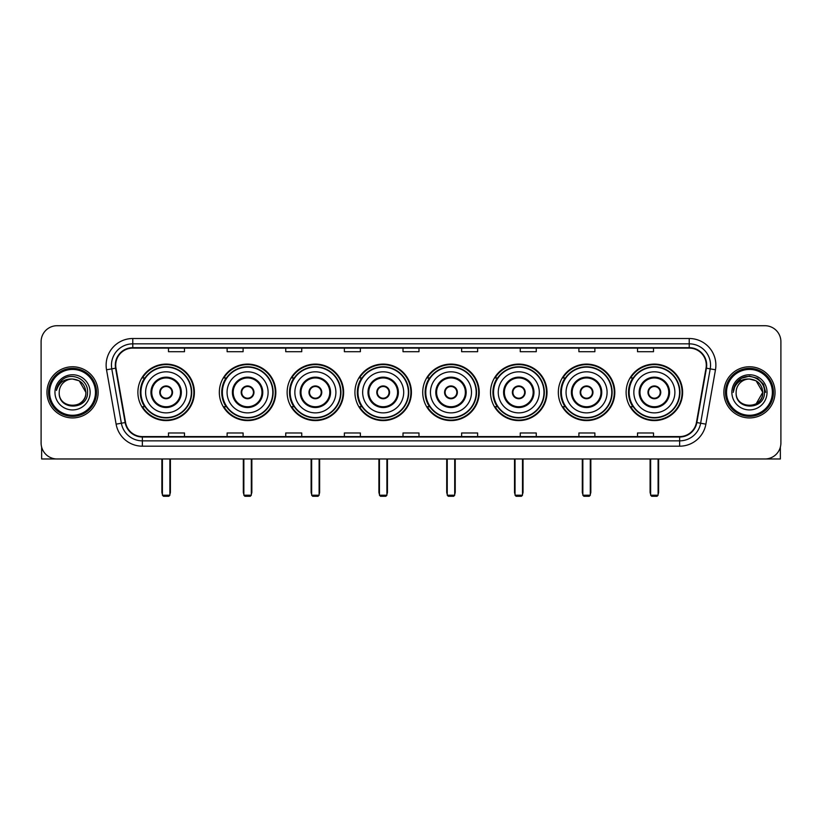 <?xml version="1.0" encoding="UTF-8"?>
<svg xmlns="http://www.w3.org/2000/svg" width="822" height="822" viewBox="0 0 822 822"><rect width="100%" height="100%" fill="white"/><g stroke="black" fill="none" stroke-linecap="round" stroke-linejoin="round"><path stroke-width="1.23" d="M626.117 392.341A28.246 28.246 0 0 0 654.363 420.597A28.246 28.246 0 0 0 682.62 392.341A28.246 28.246 0 0 0 654.363 364.095A28.246 28.246 0 0 0 626.117 392.341M558.323 392.341A28.246 28.246 0 0 0 586.569 420.597A28.246 28.246 0 0 0 614.815 392.341A28.246 28.246 0 0 0 586.569 364.095A28.246 28.246 0 0 0 558.323 392.341M490.518 392.341A28.246 28.246 0 0 0 518.774 420.597A28.246 28.246 0 0 0 547.02 392.341A28.246 28.246 0 0 0 518.774 364.095A28.246 28.246 0 0 0 490.518 392.341M422.724 392.341A28.246 28.246 0 0 0 450.97 420.597A28.246 28.246 0 0 0 479.226 392.341A28.246 28.246 0 0 0 450.97 364.095A28.246 28.246 0 0 0 422.724 392.341M354.929 392.341A28.246 28.246 0 0 0 383.175 420.597A28.246 28.246 0 0 0 411.421 392.341A28.246 28.246 0 0 0 383.175 364.095A28.246 28.246 0 0 0 354.929 392.341M287.135 392.341A28.246 28.246 0 0 0 315.381 420.597A28.246 28.246 0 0 0 343.627 392.341A28.246 28.246 0 0 0 315.381 364.095A28.246 28.246 0 0 0 287.135 392.341M219.33 392.341A28.246 28.246 0 0 0 247.586 420.597A28.246 28.246 0 0 0 275.832 392.341A28.246 28.246 0 0 0 247.586 364.095A28.246 28.246 0 0 0 219.33 392.341M137.891 392.341A28.246 28.246 0 0 0 166.136 420.597A28.246 28.246 0 0 0 194.393 392.341A28.246 28.246 0 0 0 166.136 364.095A28.246 28.246 0 0 0 137.891 392.341M144.672 406.736A25.852 25.852 0 0 1 144.672 377.956M226.112 406.736A25.852 25.852 0 0 1 226.112 377.956M293.906 406.736A25.852 25.852 0 0 1 293.906 377.956M361.701 406.736A25.852 25.852 0 0 1 361.701 377.956M429.505 406.736A25.852 25.852 0 0 1 429.505 377.956M497.3 406.736A25.852 25.852 0 0 1 497.3 377.956M565.094 406.736A25.852 25.852 0 0 1 565.094 377.956M632.889 406.736A25.852 25.852 0 0 1 632.889 377.956M41.1 341.705L41.1 442.976A15.988 15.988 0 0 0 57.088 458.974L764.912 458.974A15.988 15.988 0 0 0 780.9 442.976L780.9 341.705A15.988 15.988 0 0 0 764.912 325.718L57.088 325.718A15.988 15.988 0 0 0 41.1 341.705L41.1 442.976M46.967 392.341A25.585 25.585 0 0 0 72.552 417.925A25.585 25.585 0 0 0 98.126 392.341A25.585 25.585 0 0 0 72.552 366.766A25.585 25.585 0 0 0 46.967 392.341A25.585 25.585 0 0 0 72.552 417.925A25.585 25.585 0 0 0 98.126 392.341A25.585 25.585 0 0 0 72.552 366.766A25.585 25.585 0 0 0 46.967 392.341M723.874 392.341A25.585 25.585 0 0 0 749.448 417.925A25.585 25.585 0 0 0 775.033 392.341A25.585 25.585 0 0 0 749.448 366.766A25.585 25.585 0 0 0 723.874 392.341A25.585 25.585 0 0 0 749.448 417.925A25.585 25.585 0 0 0 775.033 392.341A25.585 25.585 0 0 0 749.448 366.766A25.585 25.585 0 0 0 723.874 392.341M115.717 365.163A17.057 17.057 0 0 1 132.774 348.107L689.226 348.107A17.057 17.057 0 0 1 706.026 368.122L696.439 422.487A17.057 17.057 0 0 1 679.64 436.585L142.36 436.585A17.057 17.057 0 0 1 125.561 422.487L115.974 368.122A17.057 17.057 0 0 1 115.717 365.163M115.296 365.163A17.478 17.478 0 0 0 115.563 368.194L125.15 422.559A17.478 17.478 0 0 0 142.36 437.006L679.64 437.006A17.478 17.478 0 0 0 696.851 422.559L706.437 368.194A17.478 17.478 0 0 0 689.226 347.675L132.774 347.675A17.478 17.478 0 0 0 115.296 365.163M106.531 369.787A26.653 26.653 0 0 1 132.774 338.51L689.226 338.51A26.653 26.653 0 0 1 715.469 369.787L705.882 424.152A26.653 26.653 0 0 1 679.64 446.182L142.36 446.182A26.653 26.653 0 0 1 116.118 424.152L106.531 369.787L111.782 368.862A21.321 21.321 0 0 1 132.774 343.843L689.226 343.843A21.321 21.321 0 0 1 710.218 368.862L700.632 423.227A21.321 21.321 0 0 1 679.64 440.849L142.36 440.849A21.321 21.321 0 0 1 121.368 423.227L111.782 368.862A21.321 21.321 0 0 1 111.453 365.163M764.912 325.718L57.088 325.718M57.088 458.974L764.912 458.974M780.9 442.976L780.9 341.705M696.851 422.559L700.632 423.227L710.218 368.862L715.469 369.787M403.006 348.107L403.006 351.713L418.994 351.713L418.994 348.107M344.377 348.107L344.377 351.713L360.365 351.713L360.365 348.107M285.748 348.107L285.748 351.713L301.736 351.713L301.736 348.107M227.119 348.107L227.119 351.713L243.107 351.713L243.107 348.107M168.489 348.107L168.489 351.713L184.477 351.713L184.477 348.107M461.635 348.107L461.635 351.713L477.623 351.713L477.623 348.107M520.264 348.107L520.264 351.713L536.252 351.713L536.252 348.107M578.894 348.107L578.894 351.713L594.881 351.713L594.881 348.107M637.523 348.107L637.523 351.713L653.511 351.713L653.511 348.107M418.994 436.585L418.994 432.978L403.006 432.978L403.006 436.585M360.365 436.585L360.365 432.978L344.377 432.978L344.377 436.585M301.736 436.585L301.736 432.978L285.748 432.978L285.748 436.585M243.107 436.585L243.107 432.978L227.119 432.978L227.119 436.585M184.477 436.585L184.477 432.978L168.489 432.978L168.489 436.585M477.623 436.585L477.623 432.978L461.635 432.978L461.635 436.585M536.252 436.585L536.252 432.978L520.264 432.978L520.264 436.585M594.881 436.585L594.881 432.978L578.894 432.978L578.894 436.585M653.511 436.585L653.511 432.978L637.523 432.978L637.523 436.585M41.634 447.076L41.634 458.974L103.459 458.974M95.465 392.341A22.924 22.924 0 0 0 72.552 369.427A22.924 22.924 0 0 0 49.628 392.341A22.924 22.924 0 0 0 72.552 415.264A22.924 22.924 0 0 0 95.465 392.341M96.534 392.341A23.982 23.982 0 0 0 72.552 368.359A23.982 23.982 0 0 0 48.56 392.341A23.982 23.982 0 0 0 72.552 416.333A23.982 23.982 0 0 0 96.534 392.341M85.868 392.341C85.077 384.254 80.638 379.805 72.552 379.024L79.21 380.802L85.868 392.341L79.21 380.802L72.552 379.024L79.21 380.802L85.868 392.341L79.21 380.802L72.552 379.024L79.21 380.802L85.868 392.341C86.69 409.531 58.403 409.531 59.225 392.341C58.033 410.836 88.18 410.425 87.553 392.341C88.54 379.651 71.915 371.585 62.328 379.764C58.989 382.559 57.026 386.104 56.451 390.409C58.968 382.466 64.332 378.675 72.552 379.024L79.21 380.802L85.868 392.341C86.69 409.531 58.403 409.531 59.225 392.341C58.403 409.531 86.69 409.531 85.868 392.341C86.69 409.531 58.403 409.531 59.225 392.341C58.403 409.531 86.69 409.531 85.868 392.341C86.69 409.531 58.403 409.531 59.225 392.341C58.403 409.531 86.69 409.531 85.868 392.341C86.69 409.531 58.403 409.531 59.225 392.341C58.403 409.531 86.69 409.531 85.868 392.341C86.69 409.531 58.403 409.531 59.225 392.341C58.403 409.531 86.69 409.531 85.868 392.341C86.69 409.531 58.403 409.531 59.225 392.341C58.403 409.531 86.69 409.531 85.868 392.341C86.69 409.531 58.403 409.531 59.225 392.341A13.327 13.327 0 0 1 72.552 379.024L79.21 380.802L85.868 392.341C86.402 402.688 73.107 409.562 64.989 403.325M54.961 392.341A17.591 17.591 0 0 0 72.552 409.931A17.591 17.591 0 0 0 90.132 392.341A17.591 17.591 0 0 0 72.552 374.76A17.591 17.591 0 0 0 54.961 392.341M62.328 379.764L58.393 384.439M58.157 384.891L58.506 384.244L58.157 384.891M145.617 392.341A20.519 20.519 0 0 1 166.136 371.821A20.519 20.519 0 0 1 186.666 392.341A20.519 20.519 0 0 1 166.136 412.87A20.519 20.519 0 0 1 145.617 392.341A20.519 20.519 0 0 0 166.136 412.87A20.519 20.519 0 0 0 186.666 392.341M151.751 392.341A14.395 14.395 0 0 0 166.136 406.736A14.395 14.395 0 0 0 180.532 392.341A14.395 14.395 0 0 0 166.136 377.956A14.395 14.395 0 0 0 151.751 392.341M144.991 377.956A25.585 25.585 0 0 0 144.991 406.736M191.351 392.341A25.215 25.215 0 0 0 166.136 367.136A25.215 25.215 0 0 0 140.932 392.341A25.215 25.215 0 0 0 166.136 417.555A25.215 25.215 0 0 0 191.351 392.341M159.745 392.341A6.391 6.391 0 0 0 166.136 398.742A6.391 6.391 0 0 0 172.538 392.341A6.391 6.391 0 0 0 166.136 385.95A6.391 6.391 0 0 0 159.745 392.341M193.858 392.341A27.712 27.712 0 0 1 142.453 406.736L145.021 406.736A25.554 25.554 0 0 0 183.049 411.503A25.554 25.554 0 0 0 183.049 373.178A25.554 25.554 0 0 0 145.021 377.956L142.453 377.956A27.712 27.712 0 0 1 193.858 392.341M159.951 390.748L160.167 390.748A6.186 6.186 0 0 1 172.117 390.748L171.777 390.748A5.867 5.867 0 0 1 166.136 398.208A5.867 5.867 0 0 1 160.495 390.748A5.867 5.867 0 0 1 171.777 390.748L172.332 390.748M172.332 393.944L172.117 393.944A6.186 6.186 0 0 1 160.167 393.944L159.951 393.944M162.407 458.974L162.407 495.214L169.877 495.214L169.877 458.974M162.407 495.214L163.475 496.283L168.808 496.283L169.877 495.214M227.067 392.341A20.519 20.519 0 0 1 247.586 371.821A20.519 20.519 0 0 1 268.106 392.341A20.519 20.519 0 0 1 247.586 412.87A20.519 20.519 0 0 1 227.067 392.341A20.519 20.519 0 0 0 247.586 412.87A20.519 20.519 0 0 0 268.106 392.341M233.191 392.341A14.395 14.395 0 0 0 247.586 406.736A14.395 14.395 0 0 0 261.971 392.341A14.395 14.395 0 0 0 247.586 377.956A14.395 14.395 0 0 0 233.191 392.341M226.43 377.956A25.585 25.585 0 0 0 226.43 406.736M272.791 392.341A25.215 25.215 0 0 0 247.586 367.136A25.215 25.215 0 0 0 222.372 392.341A25.215 25.215 0 0 0 247.586 417.555A25.215 25.215 0 0 0 272.791 392.341M241.185 392.341A6.391 6.391 0 0 0 247.586 398.742A6.391 6.391 0 0 0 253.977 392.341A6.391 6.391 0 0 0 247.586 385.95A6.391 6.391 0 0 0 241.185 392.341M275.298 392.341A27.712 27.712 0 0 1 223.892 406.736L226.461 406.736A25.554 25.554 0 0 0 264.489 411.503A25.554 25.554 0 0 0 264.489 373.178A25.554 25.554 0 0 0 226.461 377.956L223.892 377.956A27.712 27.712 0 0 1 275.298 392.341M241.391 390.748L241.606 390.748A6.186 6.186 0 0 1 253.556 390.748L253.227 390.748A5.867 5.867 0 0 1 247.586 398.208A5.867 5.867 0 0 1 241.945 390.748A5.867 5.867 0 0 1 253.227 390.748L253.772 390.748M253.772 393.944L253.227 393.944A5.867 5.867 0 0 1 241.945 393.944L241.391 393.944M253.227 393.944L253.556 393.944A6.186 6.186 0 0 1 241.606 393.944L241.945 393.944M243.857 458.974L243.857 495.214L251.316 495.214L251.316 458.974M243.857 495.214L244.915 496.283L250.248 496.283L251.316 495.214M294.862 392.341A20.519 20.519 0 0 1 315.381 371.821A20.519 20.519 0 0 1 335.9 392.341A20.519 20.519 0 0 1 315.381 412.87A20.519 20.519 0 0 1 294.862 392.341A20.519 20.519 0 0 0 315.381 412.87A20.519 20.519 0 0 0 335.9 392.341M300.986 392.341A14.395 14.395 0 0 0 315.381 406.736A14.395 14.395 0 0 0 329.776 392.341A14.395 14.395 0 0 0 315.381 377.956A14.395 14.395 0 0 0 300.986 392.341M294.225 377.956A25.585 25.585 0 0 0 294.225 406.736M340.596 392.341A25.215 25.215 0 0 0 315.381 367.136A25.215 25.215 0 0 0 290.166 392.341A25.215 25.215 0 0 0 315.381 417.555A25.215 25.215 0 0 0 340.596 392.341M308.98 392.341A6.391 6.391 0 0 0 315.381 398.742A6.391 6.391 0 0 0 321.772 392.341A6.391 6.391 0 0 0 315.381 385.95A6.391 6.391 0 0 0 308.98 392.341M343.093 392.341A27.712 27.712 0 0 1 291.697 406.736L294.266 406.736A25.554 25.554 0 0 0 332.293 411.503A25.554 25.554 0 0 0 332.293 373.178A25.554 25.554 0 0 0 294.266 377.956L291.697 377.956A27.712 27.712 0 0 1 343.093 392.341M309.185 390.748L309.401 390.748A6.186 6.186 0 0 1 321.351 390.748L321.022 390.748A5.867 5.867 0 0 1 315.381 398.208A5.867 5.867 0 0 1 309.74 390.748A5.867 5.867 0 0 1 321.022 390.748L321.577 390.748M321.577 393.944L321.022 393.944A5.867 5.867 0 0 1 309.74 393.944L309.185 393.944M321.022 393.944L321.351 393.944A6.186 6.186 0 0 1 309.401 393.944L309.74 393.944M311.651 458.974L311.651 495.214L319.111 495.214L319.111 458.974M311.651 495.214L312.72 496.283L318.042 496.283L319.111 495.214M362.656 392.341A20.519 20.519 0 0 1 383.175 371.821A20.519 20.519 0 0 1 403.694 392.341A20.519 20.519 0 0 1 383.175 412.87A20.519 20.519 0 0 1 362.656 392.341A20.519 20.519 0 0 0 383.175 412.87A20.519 20.519 0 0 0 403.694 392.341M368.79 392.341A14.395 14.395 0 0 0 383.175 406.736A14.395 14.395 0 0 0 397.571 392.341A14.395 14.395 0 0 0 383.175 377.956A14.395 14.395 0 0 0 368.79 392.341M362.029 377.956A25.585 25.585 0 0 0 362.029 406.736L359.491 406.736A27.712 27.712 0 0 0 410.897 392.341A27.712 27.712 0 0 0 359.491 377.956L362.06 377.956A25.554 25.554 0 0 1 400.088 373.178A25.554 25.554 0 0 1 400.088 411.503A25.554 25.554 0 0 1 362.06 406.736M408.39 392.341A25.215 25.215 0 0 0 383.175 367.136A25.215 25.215 0 0 0 357.971 392.341A25.215 25.215 0 0 0 383.175 417.555A25.215 25.215 0 0 0 408.39 392.341M376.784 392.341A6.391 6.391 0 0 0 383.175 398.742A6.391 6.391 0 0 0 389.577 392.341A6.391 6.391 0 0 0 383.175 385.95A6.391 6.391 0 0 0 376.784 392.341M376.99 390.748L377.206 390.748A6.186 6.186 0 0 1 389.155 390.748L388.816 390.748A5.867 5.867 0 0 1 383.175 398.208A5.867 5.867 0 0 1 377.534 390.748A5.867 5.867 0 0 1 388.816 390.748L389.371 390.748M389.371 393.944L388.816 393.944A5.867 5.867 0 0 1 377.534 393.944L376.99 393.944M388.816 393.944L389.155 393.944A6.186 6.186 0 0 1 377.206 393.944L377.534 393.944M379.445 458.974L379.445 495.214L386.905 495.214L386.905 458.974M379.445 495.214L380.514 496.283L385.847 496.283L386.905 495.214M430.451 392.341A20.519 20.519 0 0 1 450.97 371.821A20.519 20.519 0 0 1 471.499 392.341A20.519 20.519 0 0 1 450.97 412.87A20.519 20.519 0 0 1 430.451 392.341A20.519 20.519 0 0 0 450.97 412.87A20.519 20.519 0 0 0 471.499 392.341M436.585 392.341A14.395 14.395 0 0 0 450.97 406.736A14.395 14.395 0 0 0 465.365 392.341A14.395 14.395 0 0 0 450.97 377.956A14.395 14.395 0 0 0 436.585 392.341M429.824 377.956A25.585 25.585 0 0 0 429.824 406.736M476.185 392.341A25.215 25.215 0 0 0 450.97 367.136A25.215 25.215 0 0 0 425.765 392.341A25.215 25.215 0 0 0 450.97 417.555A25.215 25.215 0 0 0 476.185 392.341M444.579 392.341A6.391 6.391 0 0 0 450.97 398.742A6.391 6.391 0 0 0 457.371 392.341A6.391 6.391 0 0 0 450.97 385.95A6.391 6.391 0 0 0 444.579 392.341M478.692 392.341A27.712 27.712 0 0 1 427.286 406.736L429.855 406.736A25.554 25.554 0 0 0 467.882 411.503A25.554 25.554 0 0 0 467.882 373.178A25.554 25.554 0 0 0 429.855 377.956L427.286 377.956A27.712 27.712 0 0 1 478.692 392.341M444.784 390.748L445 390.748A6.186 6.186 0 0 1 456.95 390.748L456.611 390.748A5.867 5.867 0 0 1 450.97 398.208A5.867 5.867 0 0 1 445.339 390.748A5.867 5.867 0 0 1 456.611 390.748L457.166 390.748M457.166 393.944L456.611 393.944A5.867 5.867 0 0 1 445.339 393.944L444.784 393.944M456.611 393.944L456.95 393.944A6.186 6.186 0 0 1 445 393.944L445.339 393.944M447.24 458.974L447.24 495.214L454.71 495.214L454.71 458.974M447.24 495.214L448.309 496.283L453.641 496.283L454.71 495.214M498.255 392.341A20.519 20.519 0 0 1 518.774 371.821A20.519 20.519 0 0 1 539.294 392.341A20.519 20.519 0 0 1 518.774 412.87A20.519 20.519 0 0 1 498.255 392.341A20.519 20.519 0 0 0 518.774 412.87A20.519 20.519 0 0 0 539.294 392.341M504.379 392.341A14.395 14.395 0 0 0 518.774 406.736A14.395 14.395 0 0 0 533.159 392.341A14.395 14.395 0 0 0 518.774 377.956A14.395 14.395 0 0 0 504.379 392.341M497.618 377.956A25.585 25.585 0 0 0 497.618 406.736M543.979 392.341A25.215 25.215 0 0 0 518.774 367.136A25.215 25.215 0 0 0 493.56 392.341A25.215 25.215 0 0 0 518.774 417.555A25.215 25.215 0 0 0 543.979 392.341M512.373 392.341A6.391 6.391 0 0 0 518.774 398.742A6.391 6.391 0 0 0 525.166 392.341A6.391 6.391 0 0 0 518.774 385.95A6.391 6.391 0 0 0 512.373 392.341M546.486 392.341A27.712 27.712 0 0 1 495.08 406.736L497.649 406.736A25.554 25.554 0 0 0 535.677 411.503A25.554 25.554 0 0 0 535.677 373.178A25.554 25.554 0 0 0 497.649 377.956L495.08 377.956A27.712 27.712 0 0 1 546.486 392.341M512.579 390.748L512.794 390.748A6.186 6.186 0 0 1 524.744 390.748L524.415 390.748A5.867 5.867 0 0 1 518.774 398.208A5.867 5.867 0 0 1 513.134 390.748A5.867 5.867 0 0 1 524.415 390.748L524.96 390.748M524.96 393.944L524.415 393.944A5.867 5.867 0 0 1 513.134 393.944L512.579 393.944M524.415 393.944L524.744 393.944A6.186 6.186 0 0 1 512.794 393.944L513.134 393.944M515.045 458.974L515.045 495.214L522.504 495.214L522.504 458.974M515.045 495.214L516.103 496.283L521.436 496.283L522.504 495.214M566.05 392.341A20.519 20.519 0 0 1 586.569 371.821A20.519 20.519 0 0 1 607.088 392.341A20.519 20.519 0 0 1 586.569 412.87A20.519 20.519 0 0 1 566.05 392.341A20.519 20.519 0 0 0 586.569 412.87A20.519 20.519 0 0 0 607.088 392.341M572.174 392.341A14.395 14.395 0 0 0 586.569 406.736A14.395 14.395 0 0 0 600.964 392.341A14.395 14.395 0 0 0 586.569 377.956A14.395 14.395 0 0 0 572.174 392.341M565.413 377.956A25.585 25.585 0 0 0 565.413 406.736L562.885 406.736A27.712 27.712 0 0 0 614.281 392.341A27.712 27.712 0 0 0 562.885 377.956L565.454 377.956A25.554 25.554 0 0 1 603.482 373.178A25.554 25.554 0 0 1 603.482 411.503A25.554 25.554 0 0 1 565.454 406.736M611.784 392.341A25.215 25.215 0 0 0 586.569 367.136A25.215 25.215 0 0 0 561.354 392.341A25.215 25.215 0 0 0 586.569 417.555A25.215 25.215 0 0 0 611.784 392.341M580.178 392.341A6.391 6.391 0 0 0 586.569 398.742A6.391 6.391 0 0 0 592.97 392.341A6.391 6.391 0 0 0 586.569 385.95A6.391 6.391 0 0 0 580.178 392.341M580.373 390.748L580.599 390.748A6.186 6.186 0 0 1 592.549 390.748L592.21 390.748A5.867 5.867 0 0 1 586.569 398.208A5.867 5.867 0 0 1 580.928 390.748A5.867 5.867 0 0 1 592.21 390.748L592.765 390.748M592.765 393.944L592.21 393.944A5.867 5.867 0 0 1 580.928 393.944L580.373 393.944M592.21 393.944L592.549 393.944A6.186 6.186 0 0 1 580.599 393.944L580.928 393.944M582.839 458.974L582.839 495.214L590.299 495.214L590.299 458.974M582.839 495.214L583.908 496.283L589.23 496.283L590.299 495.214M633.844 392.341A20.519 20.519 0 0 1 654.363 371.821A20.519 20.519 0 0 1 674.883 392.341A20.519 20.519 0 0 1 654.363 412.87A20.519 20.519 0 0 1 633.844 392.341A20.519 20.519 0 0 0 654.363 412.87A20.519 20.519 0 0 0 674.883 392.341M639.978 392.341A14.395 14.395 0 0 0 654.363 406.736A14.395 14.395 0 0 0 668.759 392.341A14.395 14.395 0 0 0 654.363 377.956A14.395 14.395 0 0 0 639.978 392.341M633.217 377.956A25.585 25.585 0 0 0 633.217 406.736M679.578 392.341A25.215 25.215 0 0 0 654.363 367.136A25.215 25.215 0 0 0 629.159 392.341A25.215 25.215 0 0 0 654.363 417.555A25.215 25.215 0 0 0 679.578 392.341M647.972 392.341A6.391 6.391 0 0 0 654.363 398.742A6.391 6.391 0 0 0 660.765 392.341A6.391 6.391 0 0 0 654.363 385.95A6.391 6.391 0 0 0 647.972 392.341M682.085 392.341A27.712 27.712 0 0 1 630.679 406.736L633.248 406.736A25.554 25.554 0 0 0 671.276 411.503A25.554 25.554 0 0 0 671.276 373.178A25.554 25.554 0 0 0 633.248 377.956L630.679 377.956A27.712 27.712 0 0 1 682.085 392.341M648.178 390.748L648.394 390.748A6.186 6.186 0 0 1 660.343 390.748L660.004 390.748A5.867 5.867 0 0 1 654.363 398.208A5.867 5.867 0 0 1 648.722 390.748A5.867 5.867 0 0 1 660.004 390.748L660.559 390.748M660.559 393.944L660.004 393.944A5.867 5.867 0 0 1 648.722 393.944L648.178 393.944M660.004 393.944L660.343 393.944A6.186 6.186 0 0 1 648.394 393.944L648.722 393.944M650.634 458.974L650.634 495.214L658.093 495.214L658.093 458.974M650.634 495.214L651.702 496.283L657.035 496.283L658.093 495.214M780.366 447.076L780.366 458.974L718.541 458.974M772.372 392.341A22.924 22.924 0 0 0 749.448 369.427A22.924 22.924 0 0 0 726.535 392.341A22.924 22.924 0 0 0 749.448 415.264A22.924 22.924 0 0 0 772.372 392.341M773.44 392.341A23.982 23.982 0 0 0 749.448 368.359A23.982 23.982 0 0 0 725.466 392.341A23.982 23.982 0 0 0 749.448 416.333A23.982 23.982 0 0 0 773.44 392.341M761.994 387.83L762.775 392.341L756.117 380.802L749.448 379.024L756.117 380.802L762.775 392.341L756.117 380.802L749.448 379.024L756.117 380.802L762.775 392.341L756.117 380.802L749.448 379.024L756.117 380.802L762.775 392.341C763.597 409.531 735.31 409.531 736.132 392.341C734.94 410.836 765.087 410.425 764.46 392.341C765.446 379.651 748.821 371.585 739.235 379.764C735.896 382.559 733.933 386.104 733.358 390.409C735.875 382.466 741.239 378.675 749.448 379.024L756.117 380.802L762.775 392.341C763.597 409.531 735.31 409.531 736.132 392.341C735.31 409.531 763.597 409.531 762.775 392.341L756.117 403.89L762.775 392.341C763.597 409.531 735.31 409.531 736.132 392.341C735.31 409.531 763.597 409.531 762.775 392.341C763.597 409.531 735.31 409.531 736.132 392.341C735.31 409.531 763.597 409.531 762.775 392.341C763.597 409.531 735.31 409.531 736.132 392.341C735.31 409.531 763.597 409.531 762.775 392.341C763.597 409.531 735.31 409.531 736.132 392.341C735.31 409.531 763.597 409.531 762.775 392.341C763.597 409.531 735.31 409.531 736.132 392.341A13.327 13.327 0 0 1 749.448 379.024L756.117 380.802L762.775 392.341C763.309 402.688 750.013 409.562 741.896 403.325M749.448 379.024C757.545 379.805 761.984 384.254 762.775 392.341M731.868 392.341A17.591 17.591 0 0 0 749.448 409.931A17.591 17.591 0 0 0 767.039 392.341A17.591 17.591 0 0 0 749.448 374.76A17.591 17.591 0 0 0 731.868 392.341M739.235 379.764L735.3 384.439M735.187 384.645L741.352 378.305L749.448 376.137L757.555 378.305L763.494 384.244L765.662 392.341L763.494 384.244L757.555 378.305L749.448 376.137L741.352 378.305L735.413 384.244L733.245 392.341L735.413 384.244L741.352 378.305L749.448 376.137L757.555 378.305L763.494 384.244L765.662 392.341L763.494 384.244L757.555 378.305L749.448 376.137L741.352 378.305L735.413 384.244L733.245 392.341L735.413 384.244L741.352 378.305L749.448 376.137L757.555 378.305L763.494 384.244L765.662 392.341L763.494 384.244L757.555 378.305L749.448 376.137L741.352 378.305L735.413 384.244L733.245 392.341L735.413 384.244L741.352 378.305L749.448 376.137L757.555 378.305L763.494 384.244L765.662 392.341L763.494 384.244L757.555 378.305L749.448 376.137L741.352 378.305L735.413 384.244L733.245 392.341L735.413 384.244L741.352 378.305L749.448 376.137L757.555 378.305L763.494 384.244L765.662 392.341L763.494 384.244L757.555 378.305L749.448 376.137L741.352 378.305L735.413 384.244L733.245 392.341L735.413 384.244L741.352 378.305L749.448 376.137L757.555 378.305L763.494 384.244L765.662 392.341L763.494 384.244L757.555 378.305L749.448 376.137L741.352 378.305L735.413 384.244L733.245 392.341L735.413 384.244L741.352 378.305L749.448 376.137L757.555 378.305L763.494 384.244L765.662 392.341L763.494 384.244L757.555 378.305L749.448 376.137L741.352 378.305L735.413 384.244L733.245 392.341M735.063 384.891L735.413 384.244M689.226 338.51L689.226 347.675M111.782 368.862L115.563 368.194M142.36 446.182L142.36 437.006M679.64 437.006L679.64 446.182M116.118 424.152L125.15 422.559M706.437 368.194L710.218 368.862M132.774 338.51L132.774 347.675M700.632 423.227L705.882 424.152M181.333 392.341A15.186 15.186 0 0 0 166.136 377.154A15.186 15.186 0 0 0 150.95 392.341A15.186 15.186 0 0 0 166.136 407.537A15.186 15.186 0 0 0 181.333 392.341M161.872 458.974L161.872 492.018L162.407 492.018M169.877 492.018L170.401 492.018L170.401 458.974M262.773 392.341A15.186 15.186 0 0 0 247.586 377.154A15.186 15.186 0 0 0 232.39 392.341A15.186 15.186 0 0 0 247.586 407.537A15.186 15.186 0 0 0 262.773 392.341M243.322 458.974L243.322 492.018L243.857 492.018M251.316 492.018L251.851 492.018L251.851 458.974M330.567 392.341A15.186 15.186 0 0 0 315.381 377.154A15.186 15.186 0 0 0 300.194 392.341A15.186 15.186 0 0 0 315.381 407.537A15.186 15.186 0 0 0 330.567 392.341M311.117 458.974L311.117 492.018L311.651 492.018M319.111 492.018L319.645 492.018L319.645 458.974M398.372 392.341A15.186 15.186 0 0 0 383.175 377.154A15.186 15.186 0 0 0 367.989 392.341A15.186 15.186 0 0 0 383.175 407.537A15.186 15.186 0 0 0 398.372 392.341M378.911 458.974L378.911 492.018L379.445 492.018M386.905 492.018L387.439 492.018L387.439 458.974M466.166 392.341A15.186 15.186 0 0 0 450.97 377.154A15.186 15.186 0 0 0 435.783 392.341A15.186 15.186 0 0 0 450.97 407.537A15.186 15.186 0 0 0 466.166 392.341M446.716 458.974L446.716 492.018L447.24 492.018M454.71 492.018L455.234 492.018L455.234 458.974M533.961 392.341A15.186 15.186 0 0 0 518.774 377.154A15.186 15.186 0 0 0 503.578 392.341A15.186 15.186 0 0 0 518.774 407.537A15.186 15.186 0 0 0 533.961 392.341M514.51 458.974L514.51 492.018L515.045 492.018M522.504 492.018L523.039 492.018L523.039 458.974M601.755 392.341A15.186 15.186 0 0 0 586.569 377.154A15.186 15.186 0 0 0 571.382 392.341A15.186 15.186 0 0 0 586.569 407.537A15.186 15.186 0 0 0 601.755 392.341M582.305 458.974L582.305 492.018L582.839 492.018M590.299 492.018L590.833 492.018L590.833 458.974M669.56 392.341A15.186 15.186 0 0 0 654.363 377.154A15.186 15.186 0 0 0 639.177 392.341A15.186 15.186 0 0 0 654.363 407.537A15.186 15.186 0 0 0 669.56 392.341M650.099 458.974L650.099 492.018L650.634 492.018M658.093 492.018L658.628 492.018L658.628 458.974M161.872 492.018A4.264 4.264 0 0 0 162.407 494.084M169.877 494.084A4.264 4.264 0 0 0 170.401 492.018M243.322 492.018A4.264 4.264 0 0 0 243.857 494.084M251.316 494.084A4.264 4.264 0 0 0 251.851 492.018M311.117 492.018A4.264 4.264 0 0 0 311.651 494.084M319.111 494.084A4.264 4.264 0 0 0 319.645 492.018M378.911 492.018A4.264 4.264 0 0 0 379.445 494.084M386.905 494.084A4.264 4.264 0 0 0 387.439 492.018M446.716 492.018A4.264 4.264 0 0 0 447.24 494.084M454.71 494.084A4.264 4.264 0 0 0 455.234 492.018M514.51 492.018A4.264 4.264 0 0 0 515.045 494.084M522.504 494.084A4.264 4.264 0 0 0 523.039 492.018M582.305 492.018A4.264 4.264 0 0 0 582.839 494.084M590.299 494.084A4.264 4.264 0 0 0 590.833 492.018M650.099 492.018A4.264 4.264 0 0 0 650.634 494.084M658.093 494.084A4.264 4.264 0 0 0 658.628 492.018"/></g></svg>
